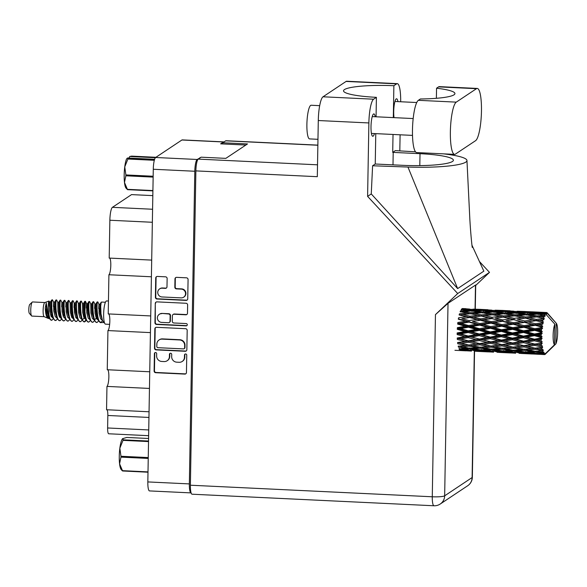 <?xml version="1.0" encoding="UTF-8"?>
<svg xmlns="http://www.w3.org/2000/svg" width="587" height="587" viewBox="0 0 587 587"><rect width="100%" height="100%" fill="white"/><g stroke="black" fill="none" stroke-linecap="round" stroke-linejoin="round"><path stroke-width="0.88" d="M183.687 297.176L184.039 296.949A4.425 4.285 -123.7 0 0 181.662 288.885L181.317 289.12A4.425 4.285 -123.7 0 1 183.687 297.176A4.425 4.285 -123.7 0 1 181.163 297.873L161.997 296.956A4.425 4.285 -123.7 0 1 159.62 288.899A4.425 4.285 -123.7 0 1 162.151 288.202L165.343 288.356A1.651 1.6 -123.7 0 0 166.987 286.801L167.134 278.539A1.651 1.6 -123.7 0 0 165.541 276.822L157.375 276.433A1.651 1.6 -123.7 0 0 155.731 277.989L155.394 297.293A1.651 1.6 -123.7 0 0 156.978 299.01L186.094 300.397A1.651 1.6 -123.7 0 0 187.737 298.842L188.075 279.537A1.651 1.6 -123.7 0 0 186.49 277.827L176.621 277.35A1.651 1.6 -123.7 0 0 174.977 278.913L174.831 287.175A1.651 1.6 -123.7 0 0 176.423 288.885L181.317 289.12M187.29 324.772A1.159 1.123 -123.7 0 0 186.174 323.569L173.884 322.982A1.651 1.6 -123.7 0 1 172.292 321.272L172.387 315.791A1.651 1.6 -123.7 0 1 174.038 314.228L185.844 314.793A1.651 1.6 -123.7 0 0 187.488 313.238L187.635 304.976A1.651 1.6 -123.7 0 0 186.042 303.266L156.934 301.872A1.651 1.6 -123.7 0 0 155.284 303.428L154.946 322.733A1.651 1.6 -123.7 0 0 156.538 324.45L186.138 325.858A1.159 1.123 -123.7 0 0 187.29 324.772M152.825 195.625L131.547 194.605L112.433 207.328L152.583 209.251M185.602 328.698L156.487 327.311A1.651 1.6 -123.7 0 0 154.843 328.867L154.506 348.172A1.651 1.6 -123.7 0 0 156.091 349.889L185.206 351.275A1.651 1.6 -123.7 0 0 186.849 349.72L187.187 330.415A1.651 1.6 -123.7 0 0 185.602 328.698M199.94 157.969L197.151 159.473A10.441 2.121 92.7 0 0 194.803 171.25L189.352 483.908A10.441 2.121 92.7 0 0 191.017 492.897L149.494 490.915A10.441 2.121 -87.3 0 1 147.829 481.927L153.28 169.261A10.441 2.121 -87.3 0 1 155.628 157.492L181.904 140A10.441 2.121 -87.3 0 1 182.219 139.897L223.742 141.885A10.441 2.121 92.7 0 0 223.427 141.981L220.631 143.844L245.843 145.048M156.634 355.971L156.678 353.719A1.159 1.123 -123.7 0 0 154.902 352.699A1.159 1.123 -123.7 0 0 154.41 353.609L154.11 370.991A1.651 1.6 -123.7 0 0 155.694 372.708L184.81 374.095A1.651 1.6 -123.7 0 0 186.453 372.54L186.754 355.157A1.159 1.123 -123.7 0 0 184.986 354.137A1.159 1.123 -123.7 0 0 184.494 355.047L184.45 357.3A5.29 5.122 -123.7 0 1 179.189 362.289L176.76 362.172A5.29 5.122 -123.7 0 1 171.675 356.691L171.712 354.438A1.159 1.123 -123.7 0 0 169.944 353.418A1.159 1.123 -123.7 0 0 169.452 354.328L169.416 356.58A5.29 5.122 -123.7 0 1 164.147 361.57L161.719 361.453A5.29 5.122 -123.7 0 1 156.634 355.971M151.409 276.778L108.911 274.745L108.228 313.913L150.72 315.938M149.458 388.44L106.959 386.407L106.555 409.741L149.054 411.773M150.433 332.609L107.935 330.576L107.252 369.744L149.751 371.776M199.947 157.609L200.438 157.639M148.636 435.686L108.69 433.778A6.736 1.365 -87.3 0 1 107.619 427.974L107.839 415.479A6.736 1.365 92.7 0 0 106.959 409.763M152.356 222.275L109.864 220.242L109.204 258.075L151.695 260.107M107.759 369.766A8.423 1.71 -87.3 0 1 108.815 378.16A8.423 1.71 -87.3 0 1 106.959 386.407M108.734 313.935A8.423 1.71 -87.3 0 1 109.791 322.322A8.423 1.71 -87.3 0 1 107.935 330.576M109.703 258.104A8.423 1.71 -87.3 0 1 110.76 266.491A8.423 1.71 -87.3 0 1 108.911 274.745M109.864 220.242A11.454 2.326 -87.3 0 1 112.433 207.328M167.17 360.741L167.515 360.506A5.29 5.122 -123.7 0 0 169.76 356.346L169.416 356.58M170.127 353.323A1.159 1.123 -123.7 0 0 169.804 354.1L169.76 356.346M182.212 361.453L182.557 361.225A5.29 5.122 -123.7 0 0 184.802 357.065L184.45 357.3M185.169 354.042A1.159 1.123 -123.7 0 0 184.839 354.819L184.802 357.065M155.085 352.604A1.159 1.123 -123.7 0 0 154.763 353.381L154.454 370.764A1.651 1.6 -123.7 0 0 156.047 372.474L185.154 373.868A1.651 1.6 -123.7 0 0 185.918 373.714M155.724 327.465A1.651 1.6 -123.7 0 0 155.188 328.639L154.851 347.937A1.651 1.6 -123.7 0 0 156.443 349.654L185.558 351.048A1.651 1.6 -123.7 0 0 186.321 350.887M156.802 346.484A1.159 1.123 -123.7 0 0 157.91 347.68L183.467 348.898A1.159 1.123 -123.7 0 0 184.619 347.812L184.663 345.442A5.29 5.122 -123.7 0 0 179.578 339.954L162.107 339.125A5.29 5.122 -123.7 0 0 156.839 344.107L156.802 346.484M184.127 348.722L184.479 348.487A1.159 1.123 -123.7 0 0 184.971 347.577L184.619 347.812M159.084 339.954L159.437 339.719A5.29 5.122 -123.7 0 1 162.46 338.89L179.923 339.726A5.29 5.122 -123.7 0 1 185.008 345.207L184.971 347.577M186.96 325.55A1.159 1.123 -123.7 0 1 186.483 325.631L156.89 324.215A1.651 1.6 -123.7 0 1 155.298 322.505L155.284 303.428M156.171 302.026A1.651 1.6 -123.7 0 0 155.636 303.2M173.092 314.493L173.444 314.258A1.651 1.6 -123.7 0 1 174.383 314.001L186.189 314.566A1.651 1.6 -123.7 0 0 186.952 314.412M161.785 313.649A4.425 4.285 -123.7 0 0 157.565 319.159A4.425 4.285 -123.7 0 0 161.63 322.395L168.381 322.718A1.651 1.6 -123.7 0 0 170.032 321.162L170.127 315.681A1.651 1.6 -123.7 0 0 168.535 313.972L162.137 313.414A4.425 4.285 -123.7 0 0 159.605 314.111L159.26 314.339M169.327 322.461L169.68 322.226A1.651 1.6 -123.7 0 0 170.377 320.928L170.032 321.162M162.137 313.414L168.887 313.737A1.651 1.6 -123.7 0 1 170.472 315.446L170.377 320.928M159.62 288.899L159.972 288.665A4.425 4.285 -123.7 0 1 162.496 287.975L165.688 288.122A1.651 1.6 -123.7 0 0 166.451 287.968M175.858 277.512A1.651 1.6 -123.7 0 0 175.322 278.678L175.183 286.94A1.651 1.6 -123.7 0 0 176.768 288.65L181.662 288.885M156.612 276.587A1.651 1.6 -123.7 0 0 156.076 277.761L155.746 297.066A1.651 1.6 -123.7 0 0 157.331 298.776L186.446 300.17A1.651 1.6 -123.7 0 0 187.209 300.016M475.565 140.689A26.283 5.327 92.7 0 0 481.465 111.06A26.283 5.327 92.7 0 0 477.268 88.439A26.283 5.327 92.7 0 0 476.468 88.688L456.275 102.131A26.283 5.327 92.7 0 0 450.42 129.822A26.283 5.327 92.7 0 0 454.565 154.381A26.283 5.327 92.7 0 0 455.373 154.132L475.565 140.689M317.963 139.31L309.584 138.906A16.847 3.419 -87.3 0 1 306.891 124.407A16.847 3.419 -87.3 0 1 311.191 105.249L319.695 105.66M375.232 116.747A11.204 2.275 92.7 0 0 373.868 113.9A11.204 2.275 92.7 0 0 371.006 126.631A11.204 2.275 92.7 0 0 372.796 136.279A11.204 2.275 92.7 0 0 374.425 133.572M397.942 101.624A11.204 2.275 92.7 0 0 396.577 98.777A11.204 2.275 92.7 0 0 393.716 111.515A11.204 2.275 92.7 0 0 394.031 117.642M477.268 88.439L439.369 86.627A26.283 5.327 92.7 0 0 438.57 86.876L436.552 88.219A42.117 6.097 1 0 1 454.932 93.582A42.117 6.097 1 0 1 420.395 98.976L418.377 100.318A26.283 5.327 92.7 0 0 412.522 128.01A26.283 5.327 92.7 0 0 416.667 152.569L454.565 154.381M190.386 485.214L432.274 496.778A10.441 2.121 -87.3 0 0 433.947 505.767L192.059 494.21A10.441 2.121 -87.3 0 1 190.386 485.214L195.875 170.89L317.31 176.694L318.293 120.526A21.059 4.27 -87.3 0 1 323.026 96.789L346.081 81.432A21.059 4.27 -87.3 0 1 346.726 81.233L397.311 83.655A21.059 4.27 92.7 0 0 396.665 83.853L346.081 81.432M400.099 134.797L399.813 150.888M400.672 101.756A21.059 4.27 92.7 0 0 397.311 83.655M393.319 117.605L393.877 85.717L396.665 83.853M393.026 134.46L392.71 152.378L395.352 150.617L415.493 151.828M323.026 96.789L373.611 99.203L376.406 97.339L376.069 116.784M373.611 99.203A21.059 4.27 92.7 0 0 368.878 122.947L367.601 196.374L371.263 193.93L372.598 165.769L375.24 164.008L375.775 133.638M471.977 245.249L483.849 271.15L457.647 288.591L407.95 167.046L372.598 165.769M371.263 193.93L457.647 288.591M367.601 196.374L457.713 293.537L489.499 272.375L475.697 285.451M479.432 261.508L489.499 272.375M222.759 143.947L222.781 142.766L225.679 140.829A10.441 2.121 -87.3 0 1 226.002 140.733L317.868 145.121M195.875 170.89A10.441 2.121 -87.3 0 1 198.223 159.114L201.121 157.184L225.841 158.365L247.501 143.947L222.781 142.766M457.713 293.537L435.459 314.61L448.02 303.325L475.705 284.959L475.279 309.114M393.877 85.717A42.117 6.097 1 0 0 343.527 90.816A42.117 6.097 1 0 0 376.406 97.339M392.71 152.378A42.117 6.097 -179 0 1 393.202 152.4L420.013 153.684A42.117 6.097 -179 0 1 453.391 160.236A42.117 6.097 -179 0 1 402.55 165.314L375.739 164.03A42.117 6.097 -179 0 1 375.24 164.008M407.95 167.046A52.221 7.558 1 0 0 466.959 160.508A52.221 7.558 1 0 0 443.618 153.86M436.376 98.308L436.552 88.219M147.997 472.205L122.624 470.987L121.149 469.483A15.754 3.192 -87.3 0 1 121.142 469.475A15.754 3.192 -87.3 0 1 119.572 463.796L122.478 470.664L148.005 471.882M122.478 470.664A17.94 3.639 -87.3 0 0 122.624 470.987L122.037 470.503M148.584 438.496L126.733 437.454L122.639 438.665A15.754 3.192 -87.3 0 0 122.61 438.694L122.639 438.665M122.808 438.533L123.167 439.824L148.54 441.035M148.533 441.578L123.006 440.36L119.843 448.211A15.754 3.192 -87.3 0 1 122.61 438.694M123.006 440.36A17.94 3.639 -87.3 0 1 123.167 439.824M148.24 458.432L120.951 457.126L119.572 463.796A15.754 3.192 -87.3 0 1 119.843 448.211L120.966 456.268L148.254 457.567M120.951 457.126A17.94 3.639 -87.3 0 1 120.966 456.268M29.834 304.404A4.549 0.925 92.7 0 0 29.776 304.448A4.549 0.925 92.7 0 0 28.829 308.857A4.549 0.925 92.7 0 0 29.35 313.341L31.595 315.923A7.073 1.438 92.7 0 0 31.889 316.085L44.186 316.679M44.861 302.54L32.564 301.953A7.073 1.438 92.7 0 0 32.344 302.019A7.073 1.438 92.7 0 0 32.256 302.092A7.073 1.438 92.7 0 0 30.788 308.953A7.073 1.438 92.7 0 0 31.595 315.923M44.891 302.547A7.073 1.438 92.7 0 0 44.795 302.562A7.073 1.438 92.7 0 0 44.707 302.613A7.073 1.438 92.7 0 0 43.137 309.76A7.073 1.438 92.7 0 0 44.12 316.65L48.662 318.587C46.666 318.125 45.529 314.544 45.265 307.845L47.011 316.166L48.824 317.816M108.456 301.028L106.599 300.94A11.623 2.355 92.7 0 0 106.247 301.05A11.623 2.355 92.7 0 0 103.657 313.297A11.623 2.355 92.7 0 0 105.491 324.156L109.637 324.354M49.286 306.238L49.521 301.857L48.97 301.043C47.591 301.96 48.383 322.131 51.964 320.135L50.431 319.688L48.75 317.677L46.226 302.899L45.265 307.845M49.264 305.027L49.33 302.723M52.316 299.803A10.28 2.084 92.7 0 0 51.487 301.124L51.634 300.06L52.316 299.803C50.952 301.072 51.95 322.725 56.081 320.333L57.445 319.012M53.402 306.436L53.637 302.056L52.39 299.759M98.711 308.601L98.954 304.22L97.853 301.953L97.119 301.945L96.591 305.974L96.87 313.627L98.396 320.451L100.891 322.593L102.512 320.663M97.758 301.865L97.633 301.975C96.268 303.237 97.266 324.897 101.397 322.498L104.002 322.623M101.984 302.18L101.235 302.144L100.707 306.172L100.986 313.825L102.512 320.649L104.449 322.762M105.425 302.254L101.874 302.063M51.487 301.124L51.553 311.462L53.087 318.286L55.068 320.399L56.081 320.333M61.099 318.403L59.368 316.753L57.952 311.433L57.761 302.254L56.653 299.986L55.926 299.979L55.391 304.007L55.677 311.66L57.203 318.484L59.184 320.597L60.204 320.531L61.569 319.211M56.565 299.898L56.44 300.001C55.075 301.27 56.066 322.923 60.204 320.531M61.642 306.825L61.877 302.452L60.777 300.184L60.043 300.17L59.514 304.205L59.793 311.858L61.319 318.682L63.308 320.796L64.321 320.729L65.685 319.409M60.681 300.089L60.556 300.199C59.192 301.469 60.19 323.121 64.321 320.729M65.759 307.023L66.001 302.65L64.893 300.383L64.159 300.368L63.631 304.404L63.91 312.057L65.443 318.88L67.424 320.994L68.444 320.928L69.809 319.599M64.797 300.287L64.68 300.397C63.308 301.667 64.306 323.32 68.444 320.928M73.536 318.998L71.724 317.347L70.308 312.027L70.117 302.841L69.017 300.581L68.408 300.463L67.754 304.602L68.033 312.255L69.559 319.071L71.541 321.184L72.561 321.126L73.925 319.798M68.921 300.485L68.796 300.595C67.432 301.865 68.43 323.518 72.561 321.126M73.999 307.419L74.233 303.039L73.133 300.779L72.399 300.764L71.871 304.792L72.15 312.453L73.683 319.269L75.664 321.382L76.677 321.316L78.042 319.996M73.037 300.683L72.913 300.793C71.548 302.056 72.546 323.716 76.677 321.316M81.776 319.394L79.964 317.736L78.548 312.416L78.357 303.237L77.249 300.97L76.64 300.852L75.987 304.991L76.273 312.644L77.8 319.467L79.781 321.581L80.801 321.515L82.165 320.194M77.161 300.882L77.036 300.984C75.672 302.254 76.67 323.907 80.801 321.515M85.812 319.585L84.08 317.934L82.664 312.614L82.474 303.435L81.373 301.168L80.639 301.16L80.111 305.189L80.39 312.842L81.916 319.666L83.904 321.779L84.917 321.713L86.282 320.392M81.277 301.08L81.153 301.182C79.788 302.452 80.786 324.105 84.917 321.713M84.895 311.704L85.489 301.366L84.763 301.351L84.227 305.387L84.506 313.04L86.04 319.864L88.021 321.977L89.041 321.911L90.405 320.59M85.394 301.27L85.276 301.38C83.904 302.65 84.902 324.303 89.041 321.911M94.133 319.988L92.32 318.33L90.904 313.01L90.714 303.824L89.613 301.564L88.879 301.549L88.351 305.585L88.63 313.238L90.156 320.062L92.137 322.175L93.157 322.109L94.522 320.781M89.517 301.469L89.393 301.579C88.028 302.848 89.026 324.501 93.157 322.109M94.595 308.402L94.837 304.022L93.729 301.762L92.995 301.747L92.467 305.783L92.746 313.436L94.28 320.253L96.261 322.366L97.273 322.307L98.638 320.979M93.634 301.667L93.509 301.777C92.144 303.046 93.142 324.699 97.273 322.307M55.926 299.979L54.598 302.173L54.862 311.286L57.372 318.858M51.964 320.135L53.329 318.814M58.656 314.83L59.192 312.79M60.043 300.17L58.715 302.371L58.979 311.484L61.488 319.057M58.92 315.659L59.434 313.92M64.159 300.368L62.838 302.569L63.095 311.682L65.612 319.255M63.044 315.857L63.55 314.111M68.283 300.566L66.955 302.76L67.219 311.873L69.728 319.453M71.012 315.417L71.548 313.385M72.399 300.764L71.071 302.958L71.335 312.071L73.852 319.651M76.523 300.962L75.195 303.156L75.011 306.304L75.459 312.269L77.447 318.536M80.639 301.16L79.311 303.354L79.575 312.467L82.092 320.04M83.376 316.011L83.912 313.972M84.748 309.29L85.1 301.894M84.763 301.351L83.435 303.552L83.692 312.666L86.208 320.238M83.64 316.841L84.146 315.102M84.403 321.691L86.047 319.908M88.879 301.549L87.551 303.743L87.815 312.864L90.325 320.436M92.995 301.747L91.667 303.941L91.932 313.054L94.448 320.634M95.732 316.598L96.268 314.566M97.119 301.945L95.791 304.139L95.608 307.287L96.055 313.253L98.044 319.519M95.997 317.435L96.51 315.689M101.235 302.144L99.907 304.337L100.172 313.451L102.688 321.03M542.63 312.563L546.02 312.622A21.059 4.27 92.7 0 0 545.859 312.717A21.059 4.27 92.7 0 0 545.697 312.834L541.559 312.776M520.559 311.506L535.748 312.233L519.488 311.726M498.48 310.45L513.662 311.176L497.409 310.67M476.395 309.393L491.576 310.119L475.323 309.613M462.285 308.527L469.497 309.063L461.529 309.033L461.367 310.046M546.512 314.933L546.541 313.165L547.341 313.377L546.783 312.577A21.059 4.27 92.7 0 1 547.084 312.746L547.37 313.054M548.038 313.788L547.4 313.054M547.341 313.377L556.263 323.246A10.948 2.223 92.7 0 1 556.351 323.342L547.62 313.304M545.242 354.012L545.521 354.042A21.059 4.27 92.7 0 0 545.837 353.645L555.904 343.865A10.948 2.223 92.7 0 0 557.65 332.748A10.948 2.223 92.7 0 0 556.351 323.342M460.252 350.336L468.316 350.916M475.008 351.224L490.394 351.973M471.5 351.092L463.561 350.6L471.5 351.092M459.217 348.407L459.269 349.47L467.193 350.336L459.944 350.329M468.536 350.079L467.193 350.336M462.739 350.351L463.561 350.6M470.789 350.681L470.708 349.683M479.506 351.173L478.743 351.327M482.353 351.569L482.25 350.659M493.586 352.149L485.632 351.657L493.586 352.149M482.03 351.386L474.083 350.666L481.355 350.527L489.264 351.393L482.03 351.386M470.481 350.292L462.578 349.36L469.849 349.001L477.759 350.087L470.481 350.292M461.742 346.88L469.086 346.132L476.923 347.607L469.593 348.223L458.425 346.029L458.41 347.174L466.276 348.465L458.983 348.883M468.639 348.069L466.276 348.465M460.648 348.803L462.578 349.36M469.849 349.001L469.835 347.886M479.638 349.742L477.759 350.087M472.674 350.248L474.083 350.666M481.355 350.527L481.303 349.463M490.622 351.136L489.264 351.393M484.818 351.408L485.632 351.657M492.875 351.738L492.794 350.74M497.094 352.281L512.48 353.022M501.584 352.229L500.821 352.383M504.101 352.442L496.169 351.723L503.426 351.584L511.35 352.449L504.101 352.442M492.566 351.349L484.649 350.41L491.935 350.057L499.838 351.136L492.566 351.349M481.069 349.94L473.166 348.795L480.496 348.23L488.355 349.514L481.069 349.94M460.113 311.66L467.355 313.047L459.423 313.832L459.129 314.977L466.416 316.701L458.535 317.802L458.293 319.211L465.645 321.192L457.838 322.512L457.669 324.09L465.095 326.225L457.376 327.663L457.28 329.314L464.801 331.494L457.17 332.932L457.163 334.553L464.779 336.659L457.244 337.987L457.324 339.477L465.029 341.399L457.589 342.514L457.75 343.769L465.542 345.42L458.183 346.227M469.086 346.132L469.123 344.965L465.542 345.42M479.755 347.181L476.923 347.607M470.781 348.135L473.166 348.795M480.496 348.23L480.504 347.078L483.813 347.93L491.165 347.181L499.009 348.656L491.671 349.28L483.813 347.93M490.717 349.126L488.355 349.514M482.727 349.852L484.649 350.41M491.935 350.057L491.921 348.942M501.709 350.799L499.838 351.136M494.76 351.305L496.169 351.723M503.426 351.584L503.375 350.52M515.672 353.205L507.711 352.714L515.672 353.205M506.889 352.464L507.711 352.714M514.96 352.794L514.88 351.796M512.708 352.185L511.35 352.449M519.172 353.337L534.559 354.078M523.655 353.286L522.892 353.44M544.78 354.409L545.088 354.409A21.059 4.27 92.7 0 0 545.176 354.35L545.36 353.381L545.521 354.042M514.652 352.405L506.728 351.466L514.021 351.114L521.909 352.193L514.652 352.405M503.132 350.997L495.252 349.845L502.56 349.287L510.441 350.571L503.132 350.997M480.261 347.277L472.432 345.75L479.828 344.826L487.614 346.477L480.261 347.277M468.888 345.017L461.118 343.322L468.536 342.25L476.299 344.048L468.888 345.017M468.536 342.25L468.639 341.106L457.816 342.61L460.854 343.263M468.419 340.864L460.729 338.904L468.243 337.598L475.918 339.631L465.029 341.399M479.828 344.826L479.902 343.666L470.466 344.818M479.674 343.571L471.926 341.729L479.403 340.526L487.107 342.456L476.299 344.048M469.123 344.965L472.432 345.75M491.165 347.181L491.209 346.014L487.614 346.477M501.826 348.238L499.009 348.656M492.867 349.192L495.252 349.845M502.56 349.287L502.575 348.135L505.891 348.986L513.251 348.238L521.08 349.713L513.757 350.336L505.891 348.986M512.811 350.182L510.441 350.571M504.798 350.909L506.728 351.466M514.021 351.114L513.999 349.999M526.179 353.491L518.248 352.78L525.504 352.64L533.436 353.506L526.179 353.491M516.839 352.354L518.248 352.78M525.504 352.64L525.453 351.569M523.787 351.855L521.909 352.193M537.743 354.255L529.797 353.77L537.032 353.851L544.017 354.423A21.059 4.27 92.7 0 0 544.105 354.475L537.743 354.255M528.975 353.513L529.797 353.77M537.032 353.851L536.951 352.853M534.786 353.242L533.436 353.506M545.088 354.409L544.941 353.66L544.751 354.555A21.059 4.27 92.7 0 1 544.494 354.585A21.059 4.27 92.7 0 1 544.442 354.577A21.059 4.27 92.7 0 0 544.442 354.577L545.103 353.726L544.105 354.475M545.837 353.645L545.844 353.227M546.453 312.511A21.059 4.27 92.7 0 0 546.358 312.519L532.145 311.836L546.453 312.511L546.541 313.165M546.02 312.622L546.167 313.392L546.358 312.519M545.36 313.187A21.059 4.27 92.7 0 0 545.264 313.304L538.257 313.473L531.044 312.563L539.013 312.526L545.36 313.187L545.528 313.818L545.697 312.834M545.147 314.096L545.264 313.304M541.243 354.394L544.435 354.577L554.502 344.796L554.862 324.178A10.948 2.223 92.7 0 0 553.115 335.529A10.948 2.223 92.7 0 0 554.502 344.796M525.218 352.046L517.33 350.901L524.646 350.344L532.519 351.628L525.218 352.046M502.333 348.333L494.518 346.807L501.9 345.882L509.699 347.526L502.333 348.333M490.974 346.073L483.189 344.371L490.622 343.3L498.378 345.097L490.974 346.073M544.017 354.423L544.78 353.543L543.694 354.159L540.319 353.836L543.408 353.792L544.142 352.736L543.114 353.279L536.723 353.462L528.814 352.523L536.092 352.163L543.034 353.125L543.856 352.156L539.402 351.958L542.513 351.738L543.313 350.534L535.836 351.393L527.977 350.043L535.329 349.294L542.212 350.6L543.085 349.595L538.668 348.913L541.808 348.539L542.674 347.269L535.131 348.179L527.353 346.484L534.779 345.413L541.596 346.998L542.52 346.029L538.162 344.892L541.339 344.393L542.271 343.146L534.662 344.033L526.972 342.067L534.486 340.768L541.221 342.551L542.19 341.685L537.905 340.152L541.126 339.572L542.117 338.42L541.119 337.973L534.449 339.205L526.855 337.077L534.463 335.647L541.119 337.54L542.124 336.828L541.141 335.911L537.927 334.986L541.185 334.37L542.227 333.394L541.265 332.719L534.515 333.996L527.016 331.816L534.72 330.371L541.287 332.279L542.315 331.772L541.397 330.642L538.228 329.718L541.522 329.116L542.593 328.382L541.676 327.517L534.852 328.749L527.434 326.629L535.227 325.279L541.72 327.098L542.762 326.827L541.911 325.55L538.771 324.684L543.195 323.694L542.329 322.696L535.439 323.775L528.102 321.83L535.968 320.685L543.437 322.307L542.652 320.964L539.541 320.201L543.995 319.622L543.188 318.558L536.232 319.401L528.96 317.721L536.878 316.877L544.288 318.499L543.569 317.163L540.48 316.54L544.941 316.437L544.186 315.358L537.193 315.894L529.966 314.566L537.919 314.104L545.264 315.63L544.604 314.397L541.53 313.935L544.919 313.81L545.947 314.309L554.862 324.178M544.919 313.81A21.059 4.27 92.7 0 0 544.604 314.397M543.863 316.239A21.059 4.27 92.7 0 0 543.569 317.163M543.775 319.651L513.398 323.811L457.339 333.577L460.619 333.908L468.221 332.477L475.8 334.634L468.206 336.035L460.619 333.908M542.902 319.761A21.059 4.27 92.7 0 0 542.652 320.964M542.395 322.322A21.059 4.27 92.7 0 0 542.329 322.696M542.102 324.141A21.059 4.27 92.7 0 0 541.911 325.55M541.72 327.098A21.059 4.27 92.7 0 0 541.676 327.517M541.522 329.116A21.059 4.27 92.7 0 0 541.397 330.642M541.287 332.279A21.059 4.27 92.7 0 0 541.265 332.719M541.185 334.37A21.059 4.27 92.7 0 0 541.141 335.911M541.119 337.54A21.059 4.27 92.7 0 0 541.119 337.973M541.126 339.572A21.059 4.27 92.7 0 0 541.163 341.032M541.221 342.551A21.059 4.27 92.7 0 0 541.243 342.947M541.339 344.393A21.059 4.27 92.7 0 0 541.449 345.692M541.808 348.539A21.059 4.27 92.7 0 0 541.992 349.581M542.513 351.738A21.059 4.27 92.7 0 0 542.762 352.464M543.408 353.792A21.059 4.27 92.7 0 0 543.694 354.159M468.243 337.598L468.397 336.556L457.449 338.369L460.729 338.904M468.206 336.035L468.397 336.556L464.779 336.659M479.403 340.526L479.535 339.425L468.639 341.106L471.926 341.729M479.33 339.044L471.669 336.989L479.249 335.61L486.858 337.716L479.33 339.044L479.535 339.425L475.918 339.631M490.622 343.3L490.725 342.162L479.902 343.666L482.918 344.312M490.497 341.92L482.808 339.961L490.328 338.655L497.996 340.687L487.107 342.456M501.9 345.882L501.973 344.723L492.559 345.868M501.738 344.628L494.012 342.786L501.474 341.583L509.193 343.512L498.378 345.097M491.209 346.014L494.518 346.807M513.251 348.238L513.295 347.071L509.699 347.526M523.912 349.294L521.08 349.713M514.946 350.241L517.33 350.901M524.646 350.344L524.661 349.192L527.977 350.043M526.884 351.965L528.814 352.523M536.092 352.163L536.078 351.048M534.882 351.231L532.519 351.628M538.91 353.411L540.319 353.836M524.411 349.39L516.597 347.856L523.986 346.939L531.785 348.583L524.411 349.39M513.06 347.122L505.268 345.427L512.708 344.356L520.449 346.154L513.06 347.122M468.221 332.477L468.419 331.596L464.801 331.494M479.249 335.61L479.425 334.634L468.397 336.556L471.669 336.989M479.256 333.988L471.691 331.824L479.366 330.371L486.88 332.55L479.256 333.988L479.425 334.634L475.8 334.634M490.328 338.655L490.483 337.606L479.535 339.425L482.808 339.961M490.292 337.092L482.69 334.964L490.306 333.533L497.879 335.691L490.292 337.092L490.483 337.606L486.858 337.716M501.474 341.583L501.606 340.482L490.725 342.162L494.012 342.786M501.401 340.1L493.755 338.046L501.32 336.659L508.944 338.772L501.401 340.1L501.606 340.482L497.996 340.687M512.708 344.356L512.811 343.219L501.973 344.723L505.003 345.369M512.583 342.977L504.879 341.018L512.414 339.712L520.067 341.737L509.193 343.512M523.986 346.939L524.052 345.772L514.63 346.924M523.824 345.677L516.09 343.843L523.56 342.639L531.279 344.569L520.449 346.154M513.295 347.071L516.597 347.856M535.329 349.294L535.366 348.128L531.785 348.583M537.017 351.297L539.402 351.958M468.272 330.833L460.773 328.654L468.477 327.208L475.962 329.38L468.272 330.833L468.419 331.596L471.691 331.824M468.477 327.208L468.697 326.541L457.493 328.529L460.773 328.654M468.609 325.58L461.199 323.459L468.984 322.116L476.387 324.185L468.609 325.58L468.697 326.541L465.095 326.225M479.366 330.371L479.579 329.586L475.962 329.38M490.306 333.533L490.505 332.646L479.425 334.634L482.69 334.964M490.358 331.89L482.852 329.711L490.556 328.265L498.04 330.437L490.358 331.89L490.505 332.646L486.88 332.55M501.32 336.659L501.496 335.691L490.483 337.606L493.755 338.046M501.327 335.045L493.777 332.88L501.437 331.42L508.966 333.607L501.327 335.045L501.496 335.691L497.879 335.691M512.414 339.712L512.568 338.662L501.606 340.482L504.879 341.018M512.378 338.149L504.769 336.021L512.392 334.59L519.95 336.747L512.378 338.149L512.568 338.662L508.944 338.772M523.56 342.639L523.685 341.539L512.811 343.219L516.09 343.843M523.479 341.157L515.834 339.095L523.399 337.716L531.022 339.822L523.479 341.157L523.685 341.539L520.067 341.737M534.779 345.413L534.882 344.268L524.052 345.772L527.097 346.425M534.662 344.033L531.279 344.569M542.674 347.269L536.701 347.981M535.366 348.128L538.668 348.913M479.454 328.72L471.985 326.555L479.748 325.147L487.173 327.282L479.454 328.72L479.579 329.586L482.852 329.711M468.984 322.116L469.226 321.705L457.904 323.547L461.199 323.459M469.196 320.612L461.866 318.66L469.725 317.523L477.048 319.387L469.196 320.612L469.226 321.705L465.645 321.192M479.748 325.147L479.983 324.604L468.697 326.541L471.985 326.555M479.924 323.569L472.535 321.522L480.379 320.267L487.716 322.248L479.924 323.569L479.983 324.604L476.387 324.185M490.556 328.265L490.783 327.59L487.173 327.282M501.437 331.42L501.65 330.642L490.505 332.646L493.777 332.88M501.525 329.777L494.078 327.612L501.819 326.203L509.259 328.338L501.525 329.777L501.65 330.642L498.04 330.437M512.392 334.59L512.59 333.702L501.496 335.691L504.769 336.021M512.444 332.946L504.923 330.767L512.642 329.314L520.111 331.486L512.444 332.946L512.59 333.702L508.966 333.607M523.399 337.716L523.575 336.74L512.568 338.662L515.834 339.095M523.406 336.102L515.856 333.93L523.516 332.477L531.044 334.656L523.406 336.102L523.575 336.74L519.95 336.747M534.486 340.768L534.64 339.719L523.685 341.539L526.972 342.067M534.449 339.205L534.64 339.719L531.022 339.822M542.271 343.146L534.882 344.268L538.162 344.892M490.695 326.636L483.27 324.516L491.07 323.166L498.466 325.242L490.695 326.636L490.783 327.59L494.078 327.612M469.725 317.523L461.866 318.66M469.989 316.232L462.725 314.559L470.642 313.715L477.906 315.285L469.989 316.232L469.967 317.398L466.416 316.701M480.379 320.267L472.535 321.522M480.621 318.858L473.305 317.031L481.215 316.033L488.487 317.758L480.621 318.858L480.621 319.996L477.048 319.387M491.07 323.166L491.312 322.762L479.983 324.604L483.27 324.516M491.275 321.669L483.937 319.717L491.803 318.572L499.126 320.443L491.275 321.669L491.312 322.762L487.716 322.248M501.819 326.203L502.054 325.66L498.466 325.242M512.642 329.314L512.869 328.647L501.65 330.642L504.923 330.767M512.781 327.693L505.348 325.572L513.155 324.222L520.537 326.299L512.781 327.693L512.869 328.647L509.259 328.338M523.516 332.477L523.729 331.699L512.59 333.702L515.856 333.93M523.611 330.833L516.149 328.669L523.905 327.252L531.338 329.395L523.611 330.833L523.729 331.699L520.111 331.486M534.463 335.647L534.662 334.759L523.575 336.74L526.855 337.077M534.515 333.996L534.662 334.759L531.044 334.656M542.117 338.42L534.64 339.719L537.905 340.152M501.995 324.626L494.621 322.579L502.45 321.316L509.809 323.305L501.995 324.626L502.054 325.66L505.348 325.572M470.95 312.724L463.73 311.404L471.677 310.934L478.911 312.13L470.95 312.724L470.862 313.884L467.355 313.047M477.4 316.503L469.967 317.398L459.364 314.999L462.725 314.559M481.215 316.033L477.906 315.285M491.803 318.572L480.621 319.996L469.967 317.398L473.305 317.031M492.075 317.288L484.796 315.608L492.72 314.771L499.985 316.334L492.075 317.288L492.045 318.447L488.487 317.758M502.45 321.316L491.312 322.762L480.621 319.996L483.937 319.717M502.692 319.915L495.391 318.088L503.279 317.083L510.573 318.814L502.692 319.915L502.692 321.052L499.126 320.443M523.905 327.252L524.14 326.71L512.869 328.647L491.312 322.762L494.621 322.579M513.155 324.222L513.398 323.811L509.809 323.305M524.074 325.682L516.699 323.628L524.529 322.373L531.888 324.354L524.074 325.682L524.14 326.71L520.537 326.299M534.72 330.371L534.94 329.703L523.729 331.699L512.869 328.647L516.149 328.669M534.852 328.749L534.94 329.703L531.338 329.395M542.227 333.394L534.662 334.759L523.729 331.699L527.016 331.816M542.124 336.828L534.662 334.759L537.927 334.986M513.361 322.725L506.016 320.773L513.889 319.629L521.197 321.5L513.361 322.725L513.398 323.811L516.699 323.628M481.509 314.889L474.245 313.37L482.198 312.71L489.426 314.096L481.509 314.889L481.45 316.055L484.796 315.608M461.191 309.466L468.404 310.442L460.443 310.846L460.325 311.968M470.414 311L468.404 310.442M461.125 311.844L463.73 311.404M481.399 312.776L478.911 312.13M470.862 313.884L474.245 313.37M493.036 313.781L485.801 312.46L493.762 311.99L500.99 313.179L493.036 313.781L492.948 314.94L489.426 314.096M499.471 317.56L495.391 318.088M503.279 317.083L499.985 316.334M513.889 319.629L506.016 320.773M514.161 318.345L506.874 316.664L514.806 315.828L522.056 317.391L514.161 318.345L514.131 319.504L510.573 318.814M524.529 322.373L521.197 321.5M535.227 325.279L535.469 324.868L524.14 326.71L527.434 326.629M535.439 323.775L535.469 324.868L531.888 324.354M542.593 328.382L534.94 329.703L538.228 329.718M524.771 320.972L517.47 319.145L525.365 318.139L532.658 319.871L524.771 320.972L524.771 322.102L528.102 321.83M503.573 315.938L496.331 314.427L504.27 313.766L511.512 315.153L503.573 315.938L503.521 317.105L506.874 316.664M482.529 311.902L475.294 310.772L483.27 310.516L490.475 311.499L482.529 311.902L482.411 313.025M472.014 310.31L464.809 309.4L472.77 309.364L479.997 310.119L472.014 310.31L471.875 311.389M470.458 309.356L469.497 309.063M463.172 309.716L464.809 309.4M481.509 310.56L479.997 310.119M473.151 311.169L475.294 310.772M492.493 312.057L490.475 311.499M483.204 312.9L485.801 312.46M503.47 313.825L500.99 313.179M492.948 314.94L496.331 314.427M515.122 314.837L507.88 313.509L515.848 313.047L523.061 314.236L515.122 314.837L515.034 315.997L511.512 315.153M521.542 318.609L517.47 319.145M525.365 318.139L522.056 317.391M535.968 320.685L532.658 319.871M543.195 323.694L535.469 324.868L538.771 324.684M525.659 316.995L518.409 315.483L526.348 314.823L533.598 316.21L525.659 316.995L525.6 318.161L528.96 317.721M504.593 312.952L497.38 311.829L505.341 311.572L512.561 312.555L504.593 312.952L504.482 314.082M494.1 311.367L486.88 310.45L494.856 310.413L502.076 311.176L494.1 311.367L493.961 312.445M473.115 309.136L481.091 309.393L473.115 309.136L472.931 310.061M465.821 308.689L462.615 308.549M465.513 308.747L465.902 308.667M483.615 310.09L483.453 311.103M492.537 310.413L491.576 310.119M485.251 310.772L486.88 310.45M503.58 311.616L502.076 311.176M495.237 312.225L497.38 311.829M514.579 313.113L512.561 312.555M505.275 313.957L507.88 313.509M525.548 314.881L523.061 314.236M515.034 315.997L518.409 315.483M537.193 315.894L537.105 317.046L533.598 316.21M536.232 319.401L536.21 320.561L539.541 320.201M526.678 314.008L519.458 312.886L527.427 312.629L534.647 313.612L526.678 314.008L526.561 315.131M516.186 312.423L508.958 311.506L516.942 311.47L524.147 312.233L516.186 312.423L516.046 313.495M495.201 310.185L503.169 310.45L495.201 310.185L495.01 311.117M487.892 309.738L481.208 309.43M487.584 309.804L487.98 309.723M505.686 311.139L505.524 312.152M514.623 311.47L513.662 311.176M507.322 311.829L508.958 311.506M525.659 312.673L524.147 312.233M517.323 313.282L519.458 312.886M536.657 314.17L534.647 313.612M527.361 315.006L529.966 314.566M537.105 317.046L540.48 316.54M517.286 311.242L525.24 311.506L517.286 311.242L517.096 312.174M509.971 310.794L503.286 310.486M509.663 310.861L510.059 310.78M527.764 312.196L527.603 313.209M536.701 312.519L535.748 312.233M529.408 312.886L531.044 312.563M538.257 313.473L538.118 314.551M539.394 314.331L541.53 313.935M532.057 311.851L525.358 311.543M531.749 311.917L532.145 311.836M539.358 312.299L539.174 313.231M555.904 343.865L556.263 323.246M50.9 315.828L51.473 314.559M54.628 302.107L53.564 302.122L53.828 311.235L55.244 316.554L57.056 318.213M59.133 316.224L59.705 314.955M61.877 302.452L62.068 311.631L63.484 316.951L65.216 318.602M83.853 317.406L84.425 316.136M86.355 308.006L86.597 303.633L86.788 312.812L88.204 318.132L90.016 319.79M94.837 304.022L95.021 313.201L96.444 318.528L98.249 320.179M46.226 302.899L46.622 310.89L48.75 317.677M51.363 316.797L51.927 315.879M53.733 310.494L54.43 306.48M59.595 317.193L60.168 316.276M61.862 302.43L62.86 302.503M70.095 302.826L71.1 302.899M76.075 317.978L76.64 317.061M78.335 303.215L79.34 303.288M82.723 319.438L84.88 317.457M86.685 312.071L87.58 303.684M49.521 301.857L49.712 311.037L51.128 316.356L52.859 318.015M63.257 316.422L63.829 315.146M66.001 302.65L66.184 311.829L67.608 317.149L69.42 318.807M71.497 316.819L72.069 315.542M75.224 303.09L74.16 303.105L74.424 312.218L75.848 317.538L77.572 319.196M94.624 319.856L95.93 318.492M96.209 318L96.782 316.723M99.937 304.271L98.88 304.286L99.144 313.399L100.56 318.719L102.373 320.377M47.29 316.532L47.804 315.681M49.499 301.843L50.533 301.887L50.739 311.088L53.256 318.668M57.739 302.232L58.744 302.305M65.979 302.628L66.984 302.701M71.959 317.78L72.524 316.863M82.459 303.413L83.457 303.486M90.691 303.809L91.697 303.883M96.672 318.961L97.237 318.044M99.042 312.658L99.746 308.645M543.437 322.307L523.421 317.699M542.762 326.827L501.335 316.635M542.315 331.772L502.692 321.052L479.271 315.586M542.19 341.685L458.535 318.939M542.52 346.029L512.568 338.662L457.904 323.547M527.295 346.469L501.606 340.482L457.493 328.529M505.209 345.42L457.339 333.577M483.123 344.356L457.449 338.369M461.059 343.307L457.816 342.61M154.33 160.295L127.915 159.033A17.94 3.639 -87.3 0 1 128.083 158.497L127.489 158.006L154.616 159.304M128.083 158.497L154.476 159.759M128.824 158.072L129.756 156.494L131.642 156.12L155.937 157.287M127.489 158.006L126.565 158.938A15.754 3.192 -87.3 0 0 124.752 166.884L125.875 174.933L153.163 176.239M127.915 159.033L124.752 166.884A15.754 3.192 -87.3 0 0 124.481 182.462L127.386 189.337L152.913 190.555M153.148 177.105L125.86 175.799L124.481 182.462A15.754 3.192 -87.3 0 0 126.051 188.148L127.54 189.66A17.94 3.639 -87.3 0 1 127.386 189.337M125.86 175.799A17.94 3.639 -87.3 0 1 125.875 174.933M152.906 190.87L127.54 189.66M155.386 157.72L129.756 156.494M147.829 481.927L189.352 483.908M194.803 171.25L153.28 169.261M155.628 157.492L197.151 159.473M223.427 141.981L181.904 140M107.619 427.974L148.731 429.941M148.951 417.445L107.839 415.479M448.02 303.325L444.66 495.824L472.117 477.539L474.325 351.202M475.059 309.1L475.477 285.04M198.223 159.114L317.523 164.815M317.861 145.238L225.679 140.829M368.878 122.947L318.293 120.526M433.947 505.767A10.441 10.441 0 0 0 440.228 504.028A10.441 10.118 -123.7 0 0 444.66 495.824A10.441 1.512 -179 0 1 432.274 496.778L435.459 314.61M419.808 165.615L420.013 153.684M392.989 164.859L393.202 152.4M472.344 477.231A10.441 1.512 -179 0 1 472.117 477.539A10.441 10.118 -123.7 0 1 467.692 485.743A10.441 10.441 0 0 0 472.344 477.231L474.545 351.209M418.377 100.318L456.275 102.131M438.57 86.876L476.468 88.688M416.763 102.527L394.948 101.485M413.182 118.559L372.239 116.6M472.322 247.391C472.161 248.462 470.4 231.256 469.71 216.478L466.959 160.508M440.228 504.028L467.692 485.743M412.5 135.392L371.432 133.425M121.142 469.475L122.081 470.561M29.776 304.448L32.256 302.092M44.795 302.562L49.022 301.006M454.932 350.3L466.144 350.835M477.018 351.356L488.215 351.892M499.104 352.413L510.294 352.948M521.175 353.469L532.38 354.005M543.254 354.526L544.494 354.585M85.489 301.366L86.597 303.633L87.602 303.662M94.815 304.007L95.842 304.051M97.501 318.638L98.565 320.832M51.641 300.052L50.504 301.909M76.904 317.655L77.968 319.849"/></g></svg>
